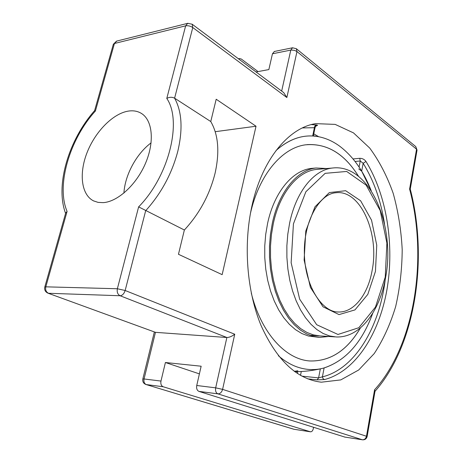 <?xml version="1.0" encoding="UTF-8"?>
<svg xmlns="http://www.w3.org/2000/svg" width="463" height="463" viewBox="0 0 463 463"><rect width="100%" height="100%" fill="white"/><g stroke="black" fill="none" stroke-linecap="round" stroke-linejoin="round"><path stroke-width="0.69" d="M307.687 378.856L317.172 379.851L324.494 379.573C355.381 371.488 379.099 334.147 386.912 289.821C394.615 245.321 386.854 195.247 365.961 161.46C364.439 159.37 362.379 158.323 359.774 158.311L353.049 158.936M317.172 379.851L318.608 377.883L322.404 376.853L323.047 378.688L324.494 379.573M365.961 161.46L363.171 163.312L360.249 160.991L359.774 158.311M316.102 125.861C317.919 125.485 317.994 125.172 316.333 124.923L311.304 124.611M302.432 127.921L314.406 127.701L312.67 136.006L313.306 135.972L315.112 127.348L314.406 127.701L314.493 126.85L315.274 125.444L316.333 124.923M358.732 168.908L361.672 171.142L363.171 163.312C373.884 180.686 381.008 200.965 384.545 224.161M294.231 371.303L297.883 370.794M385.251 279.368C379.602 326.913 355.092 368.959 322.404 376.853L324.106 367.952C345.861 360.631 362.083 342.371 372.773 313.173C361.956 342.689 345.525 361.007 323.475 368.126C314.342 370.55 305.071 369.983 295.672 366.436C289.705 364.121 283.941 360.555 278.379 355.729M312.67 136.006C299.955 135.335 287.755 140.162 276.075 150.492C289.676 138.593 303.78 133.992 318.388 136.678C325.859 138.107 332.943 141.267 339.639 146.163C353.055 156.32 363.582 171.177 371.233 190.739L361.672 171.142M251.965 205.821C262.203 159.15 288.825 127.707 315.697 123.638L335.171 124.391L353.495 132.887L369.705 148.05C379.261 161.008 387.08 176.09 393.18 193.303C398.186 211.319 401.195 230.094 402.202 249.621C402.052 269.194 399.876 288.171 395.668 306.552C390.338 324.216 383.19 339.888 374.226 353.57L358.703 369.983L340.785 379.903L321.38 382.189C297.014 379.359 276.891 360.434 261.022 325.42C246.837 291.111 243.237 244.829 251.965 205.821M113.308 44.384L114.442 43.493L185.646 25.835L166.79 98.44C169.4 96.993 172.004 96.906 174.603 98.185L210.763 121.543C218.357 134.664 219.792 151.899 215.081 173.237C209.67 194.773 199.431 213.698 184.367 230.013L138.628 206.88L117.371 288.75C116.774 292.112 117.689 294.445 120.114 295.747C122.411 295.498 124.096 293.75 125.155 290.498L117.371 288.75L45.808 286.834C45.218 289.925 46.121 292.072 48.522 293.276L120.114 295.747L226.87 337.504L215.677 387.844C215.208 390.917 215.943 392.913 217.876 393.851C220.139 393.834 221.713 392.34 222.599 389.366L234.741 334.228C231.946 336.352 229.324 337.446 226.87 337.504L155.464 332.336L47.967 293.166L155.464 332.336L144.057 378.971L142.835 378.971C142.419 381.645 143.449 383.486 145.926 384.493L293.669 429.195M313.573 427.332L313.341 428.559C312.809 430.735 311.871 431.823 310.517 431.817L163.19 386.761C161.24 385.858 160.499 383.966 160.974 381.066L165.413 362.512L199.397 373.884M238.653 58.951L239.423 58.552L241.275 59.009L258.041 71.586M65.74 212.853L44.795 287.031L45.808 286.834L67.089 211.4L65.694 213.003M94.597 110.651L95.401 111.01L114.442 43.493L116.786 41.062M234.741 334.228L125.155 290.498L145.666 210.74C161.153 193.534 171.86 173.747 177.78 151.378C182.983 129.223 181.924 111.496 174.603 98.185L192.77 27.549L192.162 24.209L187.683 23.335L185.646 25.835C188.047 25.453 190.426 26.021 192.77 27.549L286.857 97.531L283.697 92.606M165.413 362.512L201.15 366.216L196.746 385.5C196.277 388.509 197.012 390.477 198.957 391.397L344.854 437.078M274.397 51.462L272.458 53.772L268.853 69.572L256.056 71.956M286.857 97.531L296.98 51.578L416.555 149.196L409.599 189.078C428.049 258.325 414.912 345.224 374.584 389.765L375.047 391.108L367.142 436.47L222.599 389.366L215.677 387.844L196.746 385.5M409.599 189.078L410.253 189.101L417.047 150.105L415.716 146.551M184.367 230.013L178.463 254.285L222.153 274.657L256.022 126.225L216.192 99.238L210.763 121.543M103.191 202.644L98.092 202.383L93.532 200.873C81.274 194.732 78.849 173.573 87.015 152.732C95.106 131.868 112.665 113.771 128.014 111.155C133.118 110.304 137.604 111.074 141.481 113.47C152.57 120.276 154.711 141.782 145.538 163.231C136.458 184.691 117.776 201.77 103.191 202.644M151.094 142.864C136.487 153.658 124.964 174.95 123.91 193.088M215.202 131.695L256.022 126.225M250.414 213.495C259.193 174.401 282.112 147.888 305.424 144.838C326.571 142.905 344.281 153.398 358.553 176.322M360.434 327.926C347.279 350.341 330.524 361.36 310.175 360.984C286.012 359.763 261.213 333.343 251.276 293.062M328.776 336.485L319.771 337.371L313.144 336.341L306.587 333.869L300.215 329.963L294.144 324.65L288.507 318.006L283.414 310.117L278.975 301.124L275.288 291.169L272.447 280.451L270.502 269.177L269.512 257.567L269.495 245.859L270.45 234.29L272.348 223.091C278.981 191.63 297.269 169.973 316.05 167.994L326.82 168.52M318.637 337.295L308.48 336.034L301.905 333.568L295.516 329.679L289.439 324.389L283.79 317.768L278.685 309.915L274.241 300.956L270.554 291.053L267.701 280.381L265.756 269.159L264.767 257.602L264.749 245.94L265.704 234.423L267.614 223.276C274.264 191.954 292.587 170.39 311.408 168.405L313.723 168.202M360.37 327.978C347.221 350.358 330.478 361.36 310.146 360.978L309.533 360.932M307.01 144.635C327.497 143.507 344.657 154.052 358.489 176.27M319.962 335.912L313.439 334.905L306.992 332.48L300.719 328.649L294.752 323.434L289.207 316.9L284.201 309.151L279.831 300.313L276.208 290.532L273.413 280.005L271.497 268.922L270.525 257.515L270.502 246.003L271.434 234.631L273.303 223.629C279.814 192.677 297.807 171.362 316.298 169.441L332.295 168.046C313.96 169.956 296.1 191.56 289.647 222.987L287.795 234.162L286.875 245.714L286.898 257.399L287.876 268.986L289.78 280.242L292.57 290.938L296.17 300.863L300.51 309.834L305.487 317.699L310.997 324.32L316.923 329.604L323.145 333.493L329.546 335.941L336.011 336.954C360.035 338.106 379.886 311.188 385.598 277.499C395.772 225.753 369.711 163.202 332.295 168.046M320.338 368.866L318.608 377.883L301.899 376.159M300.516 375.395L301.286 371.505M297.715 371.656L297.356 373.462M315.413 125.913L316.241 125.774L315.112 127.348M318.735 136.747L313.752 133.83M355.075 161.465L360.249 160.991L359.085 167.062M417.047 150.105L415.78 146.603L296.326 48.708L292.541 47.782L290.787 50.091L281.666 91.089M198.957 391.397L217.876 393.851L362.35 439.763C364.462 439.827 365.845 438.623 366.488 436.152L374.584 389.765M344.46 437.014L362.552 439.809C364.977 439.943 366.505 438.831 367.142 436.47M292.703 47.753L274.229 51.497M296.326 48.708L296.98 51.578L294.537 50.363L291.192 50.021L272.458 53.772M283.807 92.693L192.093 24.163M65.584 213.402C54.952 185.148 68.871 139.687 94.602 110.64L113.337 44.28L116.497 41.138L187.966 23.266M310.308 431.771L293.999 429.27L145.926 384.493M163.19 386.761L146.267 384.568C144.317 383.677 143.582 381.813 144.057 378.971L160.974 381.066M294.41 429.334L310.517 431.817M67.089 211.4C55.971 185.541 69.618 139.317 95.401 111.01M166.79 98.44C182.422 121.196 168.954 176.189 138.628 206.88M337.649 311.964L338.546 312.004C322.225 312.456 304.926 286.209 304.376 253.73C303.496 221.256 319.615 193.679 335.924 192.747C360.573 189.512 379.648 233.647 372.096 270.641C367.969 294.381 354.085 312.508 338.546 312.004L337.672 311.969M375.447 271.411L376.749 245.182L371.546 220.174L360.608 200.757L345.658 190.71L329.343 192.585L314.967 206.822L305.794 231.025L304.122 260.079L310.395 287.367L323.035 306.807L339.038 314.603L354.965 309.897L367.807 294.381L375.447 271.411M385.239 277.088L375.464 307.062L358.854 327.706L337.978 334.465L316.692 324.719L299.659 299.162L291.14 262.741L293.432 223.861L305.869 191.751L325.142 173.336L346.683 171.46L366.152 185.107L380.233 210.63L386.889 243.098L385.239 277.088M320.124 382.05L321.38 382.189M44.795 287.031C44.24 289.879 45.293 291.921 47.967 293.166M154.341 332.006L142.835 378.971M238.399 58.76L239.423 58.552M362.552 439.809L344.663 437.06M375.013 391.322C415.612 345.3 428.449 258.794 410.253 189.095M93.532 200.873L93.96 201.075M334.894 336.879L309.764 335.253M318.359 136.672L313.353 135.757M294.781 371.696C303.884 371.673 312.872 370.62 321.744 368.548M316.05 167.994L311.408 168.405"/></g></svg>
